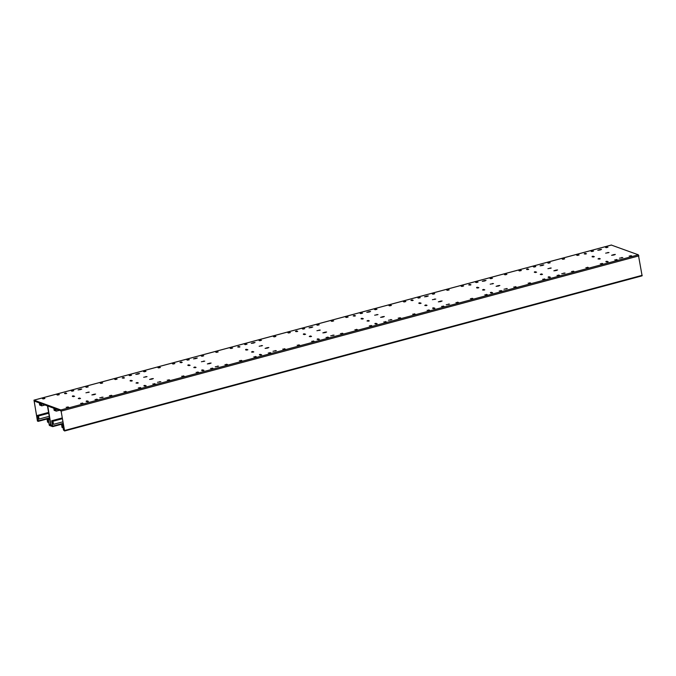 <?xml version="1.0" encoding="UTF-8"?>
<svg xmlns="http://www.w3.org/2000/svg" width="676" height="676" viewBox="0 0 676 676"><rect width="100%" height="100%" fill="white"/><g stroke="black" fill="none" stroke-linecap="round" stroke-linejoin="round"><path stroke-width="1.01" d="M37.45 421.089L34.037 400.167L60.882 409.969L64.617 430.984L63.468 430.004L62.682 425.381L61.896 425.094L62.048 427.46L61.524 424.376L62.843 424.858L63.721 430.037L64.372 430.282L61.093 410.881L55.897 408.988L56.26 411.135L55.567 410.881L55.635 408.895L54.055 408.312L54.849 410.611L54.156 410.366L53.793 408.219L47.751 406.014L51.03 425.407L52.534 425.956L51.655 420.776L52.973 421.258L53.497 424.342L52.812 421.782L52.027 421.494L52.652 426.64L49.356 425.432L48.207 420.1L47.421 419.813L47.573 422.179L47.05 419.095L48.368 419.576L49.247 424.756L50.751 425.305L47.472 405.913L41.422 403.707L41.785 405.845L41.101 405.6L41.16 403.606L39.58 403.031L40.374 405.33L39.681 405.085L39.318 402.938L34.121 401.037L37.408 420.438L38.059 420.675L37.188 415.495L38.498 415.977L39.022 419.061L38.346 416.5L37.552 416.205L38.338 420.835L38.236 421.359L37.45 421.089M64.668 430.95L642.107 275.833L638.364 254.818L611.349 245.067M49.23 416.315L39.022 419.061M48.706 413.23L38.498 415.977M48.579 412.436L37.188 415.495M37.991 420.278L37.408 420.438M41.025 405.161L40.374 405.33M41.304 404.442L40.273 404.713M41.261 404.18L39.842 404.561M44.962 405L41.785 405.845M50.599 424.393L49.247 424.756M49.72 419.213L48.368 419.576M49.585 418.419L47.05 419.095M48.545 422.086L47.835 422.28M62.944 421.807L53.497 424.342M62.42 418.723L52.973 421.258M62.285 417.92L51.655 420.776M52.382 425.043L51.03 425.407M55.5 410.442L54.849 410.611M55.778 409.724L54.739 410.002M55.728 409.462L54.317 409.842M59.437 410.281L56.26 411.135M64.304 429.885L63.721 430.037M63.434 424.697L62.843 424.858M63.299 423.903L61.524 424.376M63.02 427.367L62.31 427.562M66.13 407.307L68.614 407.138L66.13 407.307M57.663 395.071L56.885 394.784L59.361 394.615L57.663 395.071M80.571 403.428L83.047 403.259L80.571 403.428M72.095 391.193L71.318 390.905L73.025 390.449L73.802 390.736L72.095 391.193M95.003 399.55L97.488 399.381L95.003 399.55M86.536 387.314L85.759 387.027L88.235 386.858L86.536 387.314M109.444 395.671L111.92 395.502L109.444 395.671M100.969 383.436L100.2 383.148L101.899 382.692L102.676 382.979L100.969 383.436M123.877 391.793L126.361 391.624L123.877 391.793M115.41 379.557L114.633 379.27L117.117 379.101L115.41 379.557M138.318 387.914L140.794 387.745L138.318 387.914M129.843 375.679L129.074 375.391L130.772 374.935L131.55 375.222L129.843 375.679M152.751 384.036L155.235 383.867L152.751 384.036M144.284 371.8L143.506 371.513L145.213 371.056L145.991 371.344L144.284 371.8M167.192 380.157L169.668 379.98L167.192 380.157M158.725 367.921L157.947 367.634L160.423 367.465L158.725 367.921M181.624 376.279L184.109 376.101L181.624 376.279M173.157 364.043L172.38 363.756L174.864 363.587L173.157 364.043M196.065 372.4L198.541 372.222L196.065 372.4M187.598 360.164L186.821 359.877L189.297 359.7L187.598 360.164M210.498 368.521L212.982 368.344L210.498 368.521M202.031 356.286L201.254 355.998L203.738 355.821L202.031 356.286M224.939 364.643L227.415 364.465L224.939 364.643M216.472 352.407L215.695 352.12L218.171 351.942L216.472 352.407M239.372 360.764L241.856 360.587L239.372 360.764M230.905 348.529L230.127 348.241L232.612 348.064L230.905 348.529M253.813 356.886L256.288 356.708L253.813 356.886M245.346 344.65L244.568 344.363L247.044 344.185L245.346 344.65M268.254 353.007L270.73 352.83L268.254 353.007M259.778 340.772L259.001 340.484L261.485 340.307L259.778 340.772M282.686 349.129L285.171 348.951L282.686 349.129M274.219 336.893L273.442 336.606L275.918 336.428L274.219 336.893M297.127 345.25L299.603 345.073L297.127 345.25M288.652 333.006L287.875 332.727L290.359 332.55L288.652 333.006M311.56 341.372L314.044 341.194L311.56 341.372M303.093 329.127L302.316 328.849L304.791 328.671L303.093 329.127M326.001 337.493L328.477 337.316L326.001 337.493M317.526 325.249L316.757 324.97L318.455 324.514L319.233 324.793L317.526 325.249M340.434 333.614L342.918 333.437L340.434 333.614M331.967 321.37L331.189 321.092L333.674 320.914L331.967 321.37M354.875 329.736L357.35 329.558L354.875 329.736M346.399 317.492L345.63 317.213L347.329 316.757L348.106 317.036L346.399 317.492M369.307 325.857L371.792 325.68L369.307 325.857M360.84 313.613L360.063 313.334L361.77 312.878L362.547 313.157L360.84 313.613M383.748 321.979L386.224 321.801L383.748 321.979M375.281 309.735L374.504 309.456L376.98 309.278L375.281 309.735M398.181 318.1L400.665 317.923L398.181 318.1M389.714 305.856L388.937 305.577L390.644 305.121L391.421 305.4L389.714 305.856M412.622 314.222L415.098 314.044L412.622 314.222M404.155 301.978L403.378 301.699L405.853 301.521L404.155 301.978M427.055 310.343L429.539 310.166L427.055 310.343M418.588 298.099L417.81 297.82L420.295 297.643L418.588 298.099M441.496 306.465L443.971 306.287L441.496 306.465M433.029 294.221L432.251 293.942L433.95 293.485L434.727 293.764L433.029 294.221M455.928 302.586L458.412 302.409L455.928 302.586M447.461 290.342L446.684 290.063L448.391 289.598L449.168 289.886L447.461 290.342M470.369 298.707L472.845 298.53L470.369 298.707M461.902 286.463L461.125 286.185L462.823 285.72L463.601 286.007L461.902 286.463M484.81 294.829L487.286 294.651L484.81 294.829M476.335 282.585L475.558 282.306L477.264 281.841L478.042 282.129L476.335 282.585M499.243 290.95L501.727 290.773L499.243 290.95M490.776 278.706L489.999 278.428L491.705 277.963L492.474 278.25L490.776 278.706M513.684 287.063L516.16 286.894L513.684 287.063M505.209 274.828L504.431 274.549L506.138 274.084L506.915 274.371L505.209 274.828M528.117 283.185L530.601 283.016L528.117 283.185M519.65 270.949L518.872 270.67L520.579 270.206L521.348 270.493L519.65 270.949M542.558 279.306L545.033 279.137L542.558 279.306M534.082 267.071L533.313 266.783L535.012 266.327L535.789 266.614L534.082 267.071M556.99 275.428L559.475 275.259L556.99 275.428M548.523 263.192L547.746 262.905L550.23 262.736L548.523 263.192M571.431 271.549L573.907 271.38L571.431 271.549M562.956 259.314L562.187 259.026L563.885 258.57L564.663 258.857L562.956 259.314M585.864 267.671L588.348 267.502L585.864 267.671M577.397 255.435L576.62 255.148L579.104 254.979L577.397 255.435M600.305 263.792L602.781 263.623L600.305 263.792M591.838 251.556L591.061 251.269L592.759 250.813L593.536 251.1L591.838 251.556M614.737 259.914L617.222 259.745L614.737 259.914M606.271 247.678L605.493 247.391L607.977 247.222L606.271 247.678M629.179 256.035L631.654 255.866L629.179 256.035M94.091 394.226L95.612 394.083L94.158 394.666L91.843 394.945L94.091 394.226L94.167 394.666M78.323 398.46L79.43 398.02L80.545 398.46L78.357 398.646M103.082 397.192L99.744 397.826L103.082 397.192M87.052 401.645L88.446 401.341L86.359 400.969L86.156 401.451L87.052 401.645M89.266 392.156L85.928 392.79L89.266 392.156M73.236 396.601L74.63 396.297L72.543 395.925L72.34 396.406L73.236 396.601M80.275 389.182L81.796 389.038L80.343 389.63L78.027 389.908L80.275 389.182L80.351 389.621M64.516 393.415L65.614 392.976L66.73 393.415L64.541 393.601M151.838 378.712L153.359 378.56L151.906 379.151L149.59 379.43L151.838 378.712L151.914 379.151M136.079 382.946L137.177 382.506L138.301 382.946L136.104 383.131M160.829 381.678L157.491 382.312L160.829 381.678M144.799 386.131L146.193 385.827L144.106 385.455L143.904 385.928L144.799 386.131M147.013 376.633L143.675 377.267L147.013 376.633M130.983 381.087L132.378 380.782L130.291 380.411L130.088 380.892L130.983 381.087M138.022 373.667L139.552 373.524L138.09 374.115L135.783 374.386L138.022 373.667L138.098 374.107M122.263 377.901L123.362 377.462L124.485 377.901L122.288 378.087M209.585 363.198L211.115 363.046L209.653 363.637L207.346 363.916L209.585 363.198L209.661 363.637M193.826 367.431L194.925 366.992L196.048 367.431L193.851 367.617M218.576 366.164L215.238 366.798L218.576 366.164M202.546 370.617L203.941 370.313L201.854 369.941L201.651 370.414L202.546 370.617M204.76 361.119L201.423 361.753L204.76 361.119M188.731 365.572L190.125 365.268L188.038 364.896L187.835 365.378L188.731 365.572M195.77 358.153L197.299 358.01L195.837 358.593L193.53 358.871L195.77 358.153L195.846 358.593M180.01 362.387L181.109 361.947L182.233 362.387L180.044 362.573M267.333 347.675L268.862 347.532L267.4 348.123L265.093 348.402L267.333 347.675L267.409 348.123M251.573 351.917L252.68 351.478L253.796 351.917L251.607 352.103M276.323 350.65L272.986 351.283L276.323 350.65M260.294 355.094L261.688 354.799L259.601 354.427L259.398 354.9L260.294 355.094M262.516 345.605L259.17 346.239L262.516 345.605M246.478 350.058L247.872 349.754L245.785 349.382L245.591 349.864L246.478 350.058M253.517 342.639L255.046 342.495L253.585 343.078L251.278 343.357L253.517 342.639L253.593 343.078M237.758 346.873L238.865 346.433L239.98 346.873L237.791 347.058M325.088 332.161L326.609 332.017L325.148 332.609L322.841 332.888L325.088 332.161L325.156 332.609M309.321 336.403L310.428 335.964L311.543 336.403L309.355 336.58M334.079 335.135L330.733 335.769L334.079 335.135M318.041 339.58L319.435 339.284L317.348 338.913L317.154 339.386L318.041 339.58M320.263 330.091L316.917 330.725L320.263 330.091M304.225 334.544L305.62 334.24L303.541 333.868L303.338 334.341L304.225 334.544M311.273 327.125L312.794 326.973L311.34 327.564L309.025 327.843L311.273 327.125L311.34 327.564M295.505 331.358L296.612 330.919L297.727 331.358L295.539 331.544M382.836 316.647L384.357 316.503L382.903 317.095L380.588 317.374L382.836 316.647L382.912 317.095M367.068 320.88L368.175 320.449L369.29 320.889L367.102 321.066M391.826 319.621L388.48 320.255L391.826 319.621M375.788 324.066L377.183 323.77L375.104 323.398L374.901 323.872L375.788 324.066M378.011 314.577L374.665 315.21L378.011 314.577M361.973 319.03L363.367 318.726L361.288 318.354L361.085 318.827L361.973 319.03M369.02 311.611L370.541 311.459L369.088 312.05L366.772 312.329L369.02 311.611L369.096 312.05M353.252 315.844L354.359 315.405L355.475 315.844L353.286 316.03M440.583 301.133L442.104 300.989L440.651 301.58L438.335 301.859L440.583 301.133L440.659 301.572M424.815 305.366L425.922 304.927L427.038 305.366L424.849 305.552M449.574 304.107L446.228 304.741L449.574 304.107M433.544 308.552L434.93 308.248L432.851 307.876L432.648 308.357L433.544 308.552M435.758 299.062L432.412 299.696L435.758 299.062M419.728 303.507L421.123 303.211L419.035 302.84L418.833 303.313L419.728 303.507M426.767 296.088L428.288 295.944L426.835 296.536L424.52 296.815L426.767 296.088L426.843 296.536M411 300.33L412.106 299.89L413.222 300.33L411.033 300.516M498.33 285.618L499.851 285.475L498.398 286.066L496.083 286.337L498.33 285.618L498.406 286.058M482.563 289.852L483.67 289.412L484.785 289.852L482.596 290.038M507.321 288.584L503.983 289.218L507.321 288.584M491.291 293.038L492.686 292.733L490.599 292.362L490.396 292.843L491.291 293.038M493.505 283.548L490.168 284.182L493.505 283.548M477.476 287.993L478.87 287.697L476.783 287.325L476.58 287.799L477.476 287.993M484.515 280.574L486.036 280.43L484.582 281.022L482.267 281.3L484.515 280.574L484.591 281.022M468.755 284.816L469.854 284.376L470.969 284.816L468.781 284.993M556.078 270.104L557.599 269.961L556.145 270.552L553.83 270.822L556.078 270.104L556.154 270.544M540.318 274.338L541.417 273.898L542.532 274.338L540.344 274.524M565.068 273.07L561.731 273.704L565.068 273.07M549.039 277.523L550.433 277.219L548.346 276.847L548.143 277.329L549.039 277.523M551.253 268.034L547.915 268.668L551.253 268.034M535.223 272.479L536.617 272.175L534.53 271.811L534.327 272.284L535.223 272.479M542.262 265.06L543.791 264.916L542.329 265.507L540.023 265.786L542.262 265.06L542.338 265.507M526.503 269.293L527.601 268.862L528.725 269.301L526.528 269.479M613.825 254.59L615.354 254.446L613.892 255.029L611.586 255.308L613.825 254.59L613.901 255.029M598.066 258.824L599.164 258.384L600.288 258.824L598.091 259.009M622.816 257.556L619.478 258.19L622.816 257.556M606.786 262.009L608.18 261.705L606.093 261.333L605.89 261.815L606.786 262.009M609 252.52L605.662 253.154L609 252.52M592.97 256.964L594.365 256.66L592.277 256.288L592.075 256.77L592.97 256.964M600.009 249.545L601.539 249.402L600.077 249.993L597.77 250.272L600.009 249.545L600.085 249.985M584.25 253.779L585.348 253.339L586.472 253.779L584.275 253.965M43.222 398.95L42.444 398.663L44.151 398.206L44.929 398.494L43.222 398.95M67.913 407.324L67.837 406.851M58.668 394.801L58.592 394.328M82.354 403.445L82.269 402.972M73.101 390.922L73.025 390.449M96.786 399.567L96.71 399.094M87.542 387.044L87.466 386.571M111.227 395.688L111.143 395.215M101.983 383.165L101.899 382.692M125.66 391.81L125.584 391.336M116.416 379.287L116.34 378.813M140.101 387.931L140.016 387.458M130.857 375.408L130.772 374.935M154.534 384.053L154.458 383.579M145.289 371.53L145.213 371.056M168.975 380.174L168.89 379.701M159.73 367.651L159.646 367.178M183.407 376.295L183.331 375.822M174.163 363.772L174.087 363.299M197.848 372.417L197.764 371.944M188.604 359.894L188.519 359.421M212.281 368.538L212.205 368.065M203.037 356.015L202.961 355.542M226.722 364.66L226.646 364.187M217.478 352.137L217.393 351.664M241.155 360.773L241.078 360.308M231.91 348.258L231.834 347.785M255.596 356.894L255.52 356.429M246.351 344.38L246.267 343.907M270.037 353.016L269.952 352.551M260.784 340.501L260.708 340.028M284.469 349.137L284.393 348.672M275.225 336.614L275.149 336.149M298.91 345.259L298.826 344.794M289.658 332.736L289.582 332.271M313.343 341.38L313.267 340.915M304.099 328.857L304.023 328.392M327.784 337.501L327.699 337.037M318.54 324.979L318.455 324.514M342.217 333.623L342.14 333.158M332.972 321.1L332.896 320.635M356.658 329.744L356.573 329.28M347.413 317.221L347.329 316.757M371.09 325.866L371.014 325.401M361.846 313.343L361.77 312.878M385.531 321.987L385.447 321.522M376.287 309.464L376.202 309M399.964 318.109L399.888 317.644M390.72 305.586L390.644 305.121M414.405 314.23L414.32 313.757M405.161 301.707L405.076 301.243M428.837 310.352L428.761 309.878M419.593 297.829L419.517 297.364M443.279 306.473L443.202 306M434.034 293.95L433.95 293.485M457.72 302.594L457.635 302.121M448.467 290.072L448.391 289.598M472.152 298.716L472.076 298.243M462.908 286.193L462.823 285.72M486.593 294.837L486.509 294.364M477.34 282.315L477.264 281.841M501.026 290.959L500.95 290.486M491.782 278.436L491.705 277.963M515.467 287.08L515.382 286.607M506.214 274.557L506.138 274.084M529.899 283.202L529.823 282.729M520.655 270.679L520.579 270.206M544.341 279.323L544.256 278.85M535.096 266.8L535.012 266.327M558.773 275.445L558.697 274.971M549.529 262.922L549.453 262.449M573.214 271.566L573.13 271.093M563.97 259.043L563.885 258.57M587.647 267.688L587.571 267.214M578.403 255.165L578.326 254.691M602.088 263.809L602.003 263.336M592.844 251.286L592.759 250.813M616.52 259.93L616.444 259.457M607.276 247.408L607.2 246.934M630.962 256.052L630.877 255.579M79.768 398.764L79.658 398.105M101.983 397.108L102.059 397.547M87.66 401.645L87.55 400.986M88.167 392.063L88.243 392.502M73.845 396.609L73.735 395.942M65.952 393.728L65.842 393.06M137.515 383.25L137.405 382.591M159.73 381.594L159.806 382.033M145.408 386.131L145.298 385.472M145.915 376.549L145.991 376.988M131.592 381.087L131.482 380.427M123.7 378.205L123.59 377.546M195.263 367.736L195.153 367.076M217.478 366.079L217.554 366.519M203.155 370.617L203.045 369.958M203.67 361.035L203.738 361.474M189.348 365.572L189.229 364.913M181.447 362.691L181.337 362.032M253.01 352.221L252.9 351.554M275.233 350.557L275.301 351.005M260.911 355.103L260.792 354.435M261.418 345.52L261.494 345.96M247.095 350.058L246.977 349.399M239.194 347.177L239.084 346.518M310.757 336.707L310.647 336.04M332.981 335.042L333.057 335.49M318.658 339.589L318.54 338.921M319.165 330.006L319.241 330.446M304.842 334.544L304.732 333.885M296.95 331.662L296.832 331.003M368.513 321.193L368.395 320.525M390.728 319.528L390.804 319.976M376.405 324.074L376.295 323.407M376.912 314.492L376.988 314.931M362.589 319.03L362.48 318.371M354.697 316.148L354.579 315.489M426.26 305.679L426.142 305.011M448.475 304.014L448.551 304.454M434.153 308.56L434.043 307.893M434.66 298.969L434.736 299.417M420.337 303.516L420.227 302.848M412.445 300.634L412.335 299.967M484.008 290.165L483.898 289.497M506.223 288.5L506.299 288.939M491.9 293.038L491.79 292.378M492.407 283.455L492.483 283.903M478.084 288.001L477.974 287.334M470.192 285.12L470.082 284.452M541.755 274.642L541.645 273.983M563.97 272.986L564.046 273.425M549.647 277.523L549.537 276.864M550.154 267.941L550.23 268.389M535.831 272.487L535.722 271.82M527.939 269.606L527.829 268.938M599.502 259.128L599.392 258.469M621.717 257.471L621.793 257.911M607.394 262.009L607.285 261.35M607.91 252.427L607.977 252.866M593.579 256.973L593.469 256.305M585.686 254.091L585.577 253.424M44.227 398.679L44.151 398.206M49.568 418.292L38.295 421.325M38.338 420.835L49.492 417.836M63.274 423.784L52.762 426.607M52.812 426.117L63.198 423.328M64.719 430.46L642.2 275.309M638.913 255.883L61.431 411.033M60.882 409.969L638.364 254.818M611.527 245.016L34.037 400.167M79.43 398.02L79.557 398.789M87.322 400.902L87.457 401.671M73.507 395.857L73.642 396.626M65.614 392.976L65.749 393.745M137.177 382.506L137.312 383.275M145.07 385.388L145.205 386.157M131.262 380.343L131.389 381.112M123.362 377.462L123.497 378.23M194.925 366.992L195.06 367.761M202.825 369.873L202.952 370.642M189.01 364.829L189.136 365.598M181.109 361.947L181.244 362.716M252.68 351.478L252.807 352.247M260.573 354.359L260.699 355.128M246.757 349.315L246.884 350.084M238.865 346.433L238.991 347.202M310.428 335.964L310.554 336.724M318.32 338.845L318.447 339.605M304.504 333.8L304.631 334.569M296.612 330.919L296.739 331.688M368.175 320.449L368.302 321.21M376.067 323.331L376.194 324.091M362.251 318.286L362.378 319.055M354.359 315.405L354.486 316.174M425.922 304.927L426.049 305.696M433.815 307.808L433.941 308.577M419.999 302.772L420.134 303.541M412.106 299.89L412.233 300.659M483.67 289.412L483.796 290.181M491.562 292.294L491.697 293.063M477.746 287.258L477.881 288.018M469.854 284.376L469.989 285.137M541.417 273.898L541.552 274.667M549.309 276.78L549.444 277.549M535.502 271.744L535.629 272.504M527.601 268.862L527.736 269.623M599.164 258.384L599.299 259.153M607.065 261.266L607.192 262.035M593.249 256.221L593.376 256.99M585.348 253.339L585.484 254.108M38.236 421.359L49.568 418.317M52.711 426.64L63.282 423.801M64.617 430.984L642.107 275.833M33.944 400.167L611.425 245.016"/></g></svg>
